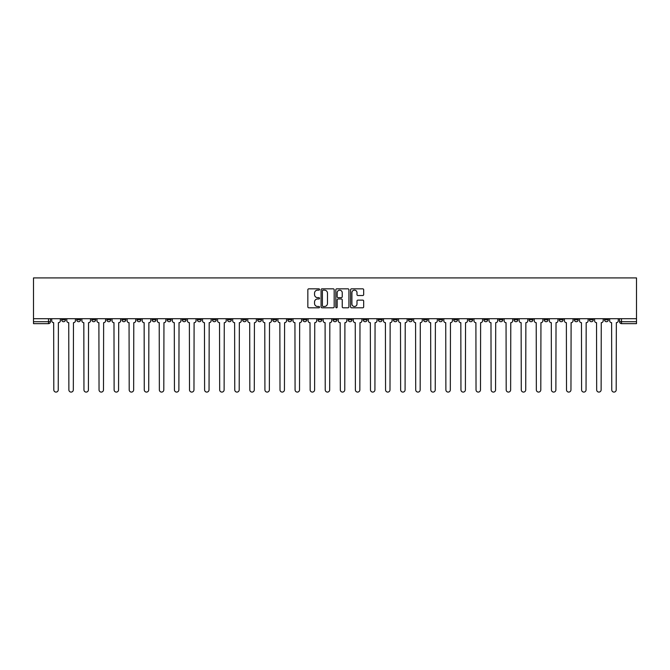 <?xml version="1.0" encoding="UTF-8"?>
<svg xmlns="http://www.w3.org/2000/svg" width="670" height="670" viewBox="0 0 670 670"><rect width="100%" height="100%" fill="white"/><g stroke="black" fill="none" stroke-linecap="round" stroke-linejoin="round"><path stroke-width="1" d="M319.531 289.49A0.662 0.662 0 0 0 318.87 288.829L308.786 288.829A0.946 0.946 0 0 0 307.84 289.775L307.84 306.852A0.946 0.946 0 0 0 308.786 307.806L318.87 307.806A0.662 0.662 0 0 0 319.531 307.136A0.662 0.662 0 0 0 318.87 306.475L317.563 306.475A3.04 3.04 0 0 1 314.531 303.443L314.531 302.019A3.04 3.04 0 0 1 317.563 298.979L318.87 298.979A0.662 0.662 0 0 0 319.531 298.317A0.662 0.662 0 0 0 318.87 297.647L317.563 297.647A3.04 3.04 0 0 1 314.531 294.616L314.531 293.192A3.04 3.04 0 0 1 317.563 290.152L318.87 290.152A0.662 0.662 0 0 0 319.531 289.49M559.266 318.711L559.266 319.774L563.127 319.774A1.935 1.935 0 0 1 561.2 321.709A1.935 1.935 0 0 1 559.266 319.774L559.266 318.711M468.782 318.711L468.782 319.774L472.651 319.774A1.935 1.935 0 0 1 470.717 321.709A1.935 1.935 0 0 1 468.782 319.774L468.782 318.711M453.707 318.711L453.707 319.774L457.568 319.774A1.935 1.935 0 0 1 455.642 321.709A1.935 1.935 0 0 1 453.707 319.774L453.707 318.711M363.224 318.711L363.224 319.774L367.093 319.774A1.935 1.935 0 0 1 365.158 321.709A1.935 1.935 0 0 1 363.224 319.774L363.224 318.711M348.149 318.711L348.149 319.774L352.01 319.774A1.935 1.935 0 0 1 350.083 321.709A1.935 1.935 0 0 1 348.149 319.774L348.149 318.711M333.065 318.711L333.065 319.774L336.935 319.774A1.935 1.935 0 0 1 335 321.709A1.935 1.935 0 0 1 333.065 319.774L333.065 318.711M302.907 318.711L302.907 319.774L306.776 319.774A1.935 1.935 0 0 1 304.842 321.709A1.935 1.935 0 0 1 302.907 319.774L302.907 318.711M272.749 319.774L272.749 318.711L272.749 319.774A1.935 1.935 0 0 0 274.683 321.709A1.935 1.935 0 0 1 272.749 319.774L276.618 319.774A1.935 1.935 0 0 1 274.683 321.709A1.935 1.935 0 0 0 276.618 319.774L276.618 318.711L276.618 319.774M257.665 319.774L257.665 318.711L257.665 319.774A1.935 1.935 0 0 0 259.6 321.709A1.935 1.935 0 0 1 257.665 319.774L261.534 319.774A1.935 1.935 0 0 1 259.6 321.709M242.59 319.774L242.59 318.711L242.59 319.774A1.935 1.935 0 0 0 244.525 321.709A1.935 1.935 0 0 1 242.59 319.774L246.451 319.774A1.935 1.935 0 0 1 244.525 321.709A1.935 1.935 0 0 0 246.451 319.774L246.451 318.711L246.451 319.774M227.507 318.711L227.507 319.774L231.376 319.774A1.935 1.935 0 0 1 229.441 321.709A1.935 1.935 0 0 1 227.507 319.774L227.507 318.711M212.432 318.711L212.432 319.774L216.293 319.774A1.935 1.935 0 0 1 214.358 321.709A1.935 1.935 0 0 1 212.432 319.774L212.432 318.711M197.349 318.711L197.349 319.774L201.218 319.774A1.935 1.935 0 0 1 199.283 321.709A1.935 1.935 0 0 1 197.349 319.774L197.349 318.711M182.265 319.774L182.265 318.711L182.265 319.774A1.935 1.935 0 0 0 184.2 321.709A1.935 1.935 0 0 1 182.265 319.774L186.134 319.774A1.935 1.935 0 0 1 184.2 321.709M152.107 319.774L152.107 318.711L152.107 319.774A1.935 1.935 0 0 0 154.041 321.709A1.935 1.935 0 0 1 152.107 319.774L155.976 319.774A1.935 1.935 0 0 1 154.041 321.709A1.935 1.935 0 0 0 155.976 319.774L155.976 318.711L155.976 319.774M137.032 319.774L137.032 318.711L137.032 319.774A1.935 1.935 0 0 0 138.958 321.709A1.935 1.935 0 0 1 137.032 319.774L140.893 319.774A1.935 1.935 0 0 1 138.958 321.709A1.935 1.935 0 0 0 140.893 319.774L140.893 318.711L140.893 319.774M121.948 319.774L121.948 318.711L121.948 319.774A1.935 1.935 0 0 0 123.883 321.709A1.935 1.935 0 0 1 121.948 319.774L125.818 319.774A1.935 1.935 0 0 1 123.883 321.709A1.935 1.935 0 0 0 125.818 319.774L125.818 318.711L125.818 319.774M106.873 319.774L106.873 318.711L106.873 319.774A1.935 1.935 0 0 0 108.8 321.709A1.935 1.935 0 0 1 106.873 319.774L110.734 319.774A1.935 1.935 0 0 1 108.8 321.709M91.79 319.774L91.79 318.711L91.79 319.774A1.935 1.935 0 0 0 93.725 321.709A1.935 1.935 0 0 1 91.79 319.774L95.659 319.774A1.935 1.935 0 0 1 93.725 321.709A1.935 1.935 0 0 0 95.659 319.774L95.659 318.711L95.659 319.774M76.707 319.774L76.707 318.711L76.707 319.774A1.935 1.935 0 0 0 78.641 321.709A1.935 1.935 0 0 1 76.707 319.774L80.576 319.774A1.935 1.935 0 0 1 78.641 321.709A1.935 1.935 0 0 0 80.576 319.774L80.576 318.711L80.576 319.774M362.73 295.52A0.946 0.946 0 0 0 363.676 294.566L363.676 289.775A0.946 0.946 0 0 0 362.73 288.829L351.532 288.829A0.946 0.946 0 0 0 350.586 289.775L350.586 306.852A0.946 0.946 0 0 0 351.532 307.806L362.73 307.806A0.946 0.946 0 0 0 363.676 306.852L363.676 301.065A0.946 0.946 0 0 0 362.73 300.118L357.939 300.118A0.946 0.946 0 0 0 356.993 301.065L356.993 303.937A2.538 2.538 0 0 1 354.455 306.475A2.538 2.538 0 0 1 351.909 303.937L351.909 292.69A2.538 2.538 0 0 1 354.455 290.152A2.538 2.538 0 0 1 356.993 292.69L356.993 294.566A0.946 0.946 0 0 0 357.939 295.52L362.73 295.52M636.5 318.711L33.5 318.711L33.5 277.916L636.5 277.916L636.5 323.644L621.517 323.644A1.935 1.935 0 0 1 619.582 321.709L636.5 321.709M334.171 289.775A0.946 0.946 0 0 0 333.224 288.829L322.027 288.829A0.946 0.946 0 0 0 321.072 289.775L321.072 306.852A0.946 0.946 0 0 0 322.027 307.806L333.224 307.806A0.946 0.946 0 0 0 334.171 306.852L334.171 289.775M336.776 288.829L347.973 288.829A0.946 0.946 0 0 1 348.928 289.775L348.928 306.852A0.946 0.946 0 0 1 347.973 307.806L343.182 307.806A0.946 0.946 0 0 1 342.236 306.852L342.236 299.925A0.946 0.946 0 0 0 341.29 298.979L338.107 298.979A0.946 0.946 0 0 0 337.161 299.925L337.161 307.136A0.662 0.662 0 0 1 336.491 307.806A0.662 0.662 0 0 1 335.829 307.136L335.829 289.775A0.946 0.946 0 0 1 336.776 288.829M619.582 318.711L619.582 321.709M50.418 318.711L50.418 321.709L50.418 318.711M48.483 318.711L48.483 323.644L33.5 323.644L33.5 321.709L50.418 321.709A1.935 1.935 0 0 1 48.483 323.644A1.935 1.935 0 0 0 50.418 321.709M33.5 318.711L33.5 321.709M608.368 318.711L608.368 319.774A1.935 1.935 0 0 1 606.434 321.709A1.935 1.935 0 0 1 604.507 319.774L608.368 319.774A1.935 1.935 0 0 1 606.434 321.709M604.507 318.711L604.507 319.774M593.293 318.711L593.293 319.774A1.935 1.935 0 0 1 591.359 321.709A1.935 1.935 0 0 1 589.424 319.774A1.935 1.935 0 0 0 591.359 321.709M589.424 318.711L589.424 319.774L593.293 319.774M578.21 318.711L578.21 319.774A1.935 1.935 0 0 1 576.275 321.709A1.935 1.935 0 0 1 574.341 319.774L578.21 319.774M574.341 318.711L574.341 319.774M563.127 318.711L563.127 319.774A1.935 1.935 0 0 1 561.2 321.709M548.052 318.711L548.052 319.774A1.935 1.935 0 0 1 546.117 321.709A1.935 1.935 0 0 1 544.182 319.774L548.052 319.774M544.182 318.711L544.182 319.774M532.968 318.711L532.968 319.774A1.935 1.935 0 0 1 531.042 321.709A1.935 1.935 0 0 1 529.107 319.774L532.968 319.774M529.107 318.711L529.107 319.774M517.893 318.711L517.893 319.774A1.935 1.935 0 0 1 515.959 321.709A1.935 1.935 0 0 1 514.024 319.774A1.935 1.935 0 0 0 515.959 321.709M514.024 318.711L514.024 319.774L517.893 319.774M502.81 318.711L502.81 319.774A1.935 1.935 0 0 1 500.875 321.709A1.935 1.935 0 0 1 498.949 319.774L502.81 319.774M498.949 318.711L498.949 319.774M487.735 318.711L487.735 319.774A1.935 1.935 0 0 1 485.8 321.709A1.935 1.935 0 0 1 483.866 319.774L487.735 319.774M483.866 318.711L483.866 319.774M472.651 318.711L472.651 319.774M457.568 318.711L457.568 319.774L457.568 318.711M442.493 318.711L442.493 319.774A1.935 1.935 0 0 1 440.558 321.709A1.935 1.935 0 0 1 438.624 319.774L442.493 319.774M438.624 318.711L438.624 319.774M427.41 318.711L427.41 319.774A1.935 1.935 0 0 1 425.475 321.709A1.935 1.935 0 0 1 423.549 319.774L427.41 319.774M423.549 318.711L423.549 319.774M412.335 318.711L412.335 319.774A1.935 1.935 0 0 1 410.4 321.709A1.935 1.935 0 0 1 408.466 319.774L412.335 319.774M408.466 318.711L408.466 319.774M397.251 318.711L397.251 319.774A1.935 1.935 0 0 1 395.317 321.709A1.935 1.935 0 0 1 393.382 319.774L397.251 319.774M393.382 318.711L393.382 319.774M382.176 318.711L382.176 319.774A1.935 1.935 0 0 1 380.242 321.709A1.935 1.935 0 0 1 378.307 319.774L382.176 319.774M378.307 318.711L378.307 319.774M367.093 318.711L367.093 319.774A1.935 1.935 0 0 1 365.158 321.709M352.01 318.711L352.01 319.774M336.935 319.774L336.935 318.711L336.935 319.774A1.935 1.935 0 0 1 335 321.709M321.851 318.711L321.851 319.774A1.935 1.935 0 0 1 319.917 321.709A1.935 1.935 0 0 1 317.99 319.774A1.935 1.935 0 0 0 319.917 321.709A1.935 1.935 0 0 0 321.851 319.774L317.99 319.774L317.99 318.711M306.776 319.774L306.776 318.711L306.776 319.774A1.935 1.935 0 0 1 304.842 321.709M291.693 318.711L291.693 319.774A1.935 1.935 0 0 1 289.758 321.709A1.935 1.935 0 0 1 287.824 319.774A1.935 1.935 0 0 0 289.758 321.709M287.824 318.711L287.824 319.774L291.693 319.774M261.534 318.711L261.534 319.774L261.534 318.711M231.376 319.774L231.376 318.711L231.376 319.774A1.935 1.935 0 0 1 229.441 321.709M216.293 319.774L216.293 318.711L216.293 319.774A1.935 1.935 0 0 1 214.358 321.709M201.218 319.774L201.218 318.711L201.218 319.774A1.935 1.935 0 0 1 199.283 321.709M186.134 318.711L186.134 319.774L186.134 318.711M171.051 319.774L171.051 318.711L171.051 319.774A1.935 1.935 0 0 1 169.125 321.709A1.935 1.935 0 0 1 167.19 319.774L171.051 319.774A1.935 1.935 0 0 1 169.125 321.709M167.19 318.711L167.19 319.774M110.734 318.711L110.734 319.774L110.734 318.711M65.493 318.711L65.493 319.774A1.935 1.935 0 0 1 63.566 321.709A1.935 1.935 0 0 1 61.632 319.774A1.935 1.935 0 0 0 63.566 321.709A1.935 1.935 0 0 0 65.493 319.774L65.493 318.711M61.632 318.711L61.632 319.774L65.493 319.774M323.066 290.152A0.662 0.662 0 0 0 322.404 290.822L322.404 305.813A0.662 0.662 0 0 0 323.066 306.475L324.447 306.475A3.04 3.04 0 0 0 327.479 303.443L327.479 293.192A3.04 3.04 0 0 0 324.447 290.152L323.066 290.152M342.236 292.74A2.538 2.538 0 0 0 339.698 290.202A2.538 2.538 0 0 0 337.161 292.74L337.161 296.701A0.946 0.946 0 0 0 338.107 297.647L341.29 297.647A0.946 0.946 0 0 0 342.236 296.701L342.236 292.74M51.724 320.746L51.724 318.711L51.724 320.746A1.935 1.935 0 0 0 53.659 322.672L53.801 389.856A2.219 2.219 0 0 0 56.02 392.084A2.219 2.219 0 0 0 58.248 389.856L58.391 322.672A1.935 1.935 0 0 0 60.325 320.746L60.325 318.711L60.325 320.746M53.659 322.672L53.801 389.856M58.248 389.856L58.391 322.672M66.799 320.746L66.799 318.711L66.799 320.746A1.935 1.935 0 0 0 68.734 322.672L68.876 389.856A2.219 2.219 0 0 0 71.104 392.084A2.219 2.219 0 0 0 73.323 389.856L73.474 322.672A1.935 1.935 0 0 0 75.409 320.746L75.409 318.711L75.409 320.746M81.882 320.746L81.882 318.711L81.882 320.746A1.935 1.935 0 0 0 83.817 322.672L83.959 389.856A2.219 2.219 0 0 0 86.179 392.084A2.219 2.219 0 0 0 88.407 389.856L88.549 322.672A1.935 1.935 0 0 0 90.484 320.746L90.484 318.711L90.484 320.746M68.734 322.672L68.876 389.856M73.323 389.856L73.474 322.672M83.817 322.672L83.959 389.856M88.407 389.856L88.549 322.672M96.957 320.746L96.957 318.711L96.957 320.746A1.935 1.935 0 0 0 98.892 322.672L99.043 389.856A2.219 2.219 0 0 0 101.262 392.084A2.219 2.219 0 0 0 103.49 389.856L103.632 322.672A1.935 1.935 0 0 0 105.567 320.746L105.567 318.711L105.567 320.746M112.041 320.746L112.041 318.711L112.041 320.746A1.935 1.935 0 0 0 113.975 322.672L114.118 389.856A2.219 2.219 0 0 0 116.345 392.084A2.219 2.219 0 0 0 118.565 389.856L118.707 322.672A1.935 1.935 0 0 0 120.642 320.746L120.642 318.711L120.642 320.746M127.124 320.746L127.124 318.711L127.124 320.746A1.935 1.935 0 0 0 129.05 322.672L129.201 389.856A2.219 2.219 0 0 0 131.421 392.084A2.219 2.219 0 0 0 133.648 389.856L133.791 322.672A1.935 1.935 0 0 0 135.725 320.746L135.725 318.711L135.725 320.746M98.892 322.672L99.043 389.856M103.49 389.856L103.632 322.672M113.975 322.672L114.118 389.856M118.565 389.856L118.707 322.672M129.05 322.672L129.201 389.856M133.648 389.856L133.791 322.672M142.199 320.746L142.199 318.711L142.199 320.746A1.935 1.935 0 0 0 144.134 322.672L144.276 389.856A2.219 2.219 0 0 0 146.504 392.084A2.219 2.219 0 0 0 148.723 389.856L148.874 322.672A1.935 1.935 0 0 0 150.8 320.746L150.8 318.711L150.8 320.746M144.134 322.672L144.276 389.856M148.723 389.856L148.874 322.672M157.283 320.746L157.283 318.711L157.283 320.746A1.935 1.935 0 0 0 159.217 322.672L159.359 389.856A2.219 2.219 0 0 0 161.579 392.084A2.219 2.219 0 0 0 163.807 389.856L163.949 322.672A1.935 1.935 0 0 0 165.884 320.746L165.884 318.711L165.884 320.746M159.217 322.672L159.359 389.856M163.807 389.856L163.949 322.672M172.358 320.746L172.358 318.711L172.358 320.746A1.935 1.935 0 0 0 174.292 322.672L174.435 389.856A2.219 2.219 0 0 0 176.662 392.084A2.219 2.219 0 0 0 178.882 389.856L179.032 322.672A1.935 1.935 0 0 0 180.967 320.746L180.967 318.711L180.967 320.746M174.292 322.672L174.435 389.856M178.882 389.856L179.032 322.672M187.441 320.746L187.441 318.711L187.441 320.746A1.935 1.935 0 0 0 189.376 322.672L189.518 389.856A2.219 2.219 0 0 0 191.746 392.084A2.219 2.219 0 0 0 193.965 389.856L194.107 322.672A1.935 1.935 0 0 0 196.042 320.746L196.042 318.711L196.042 320.746M189.376 322.672L189.518 389.856M193.965 389.856L194.107 322.672M202.516 320.746L202.516 318.711L202.516 320.746A1.935 1.935 0 0 0 204.451 322.672L204.601 389.856A2.219 2.219 0 0 0 206.821 392.084A2.219 2.219 0 0 0 209.048 389.856L209.191 322.672A1.935 1.935 0 0 0 211.125 320.746L211.125 318.711L211.125 320.746M217.599 320.746L217.599 318.711L217.599 320.746A1.935 1.935 0 0 0 219.534 322.672L219.676 389.856A2.219 2.219 0 0 0 221.904 392.084A2.219 2.219 0 0 0 224.123 389.856L224.266 322.672A1.935 1.935 0 0 0 226.2 320.746L226.2 318.711L226.2 320.746M232.683 320.746L232.683 318.711L232.683 320.746A1.935 1.935 0 0 0 234.609 322.672L234.76 389.856A2.219 2.219 0 0 0 236.979 392.084A2.219 2.219 0 0 0 239.207 389.856L239.349 322.672A1.935 1.935 0 0 0 241.284 320.746L241.284 318.711L241.284 320.746M247.758 320.746L247.758 318.711L247.758 320.746A1.935 1.935 0 0 0 249.692 322.672L249.835 389.856A2.219 2.219 0 0 0 252.062 392.084A2.219 2.219 0 0 0 254.282 389.856L254.433 322.672A1.935 1.935 0 0 0 256.359 320.746L256.359 318.711L256.359 320.746M262.841 320.746L262.841 318.711L262.841 320.746A1.935 1.935 0 0 0 264.776 322.672L264.918 389.856A2.219 2.219 0 0 0 267.137 392.084A2.219 2.219 0 0 0 269.365 389.856L269.507 322.672A1.935 1.935 0 0 0 271.442 320.746L271.442 318.711L271.442 320.746M277.916 320.746L277.916 318.711L277.916 320.746A1.935 1.935 0 0 0 279.851 322.672L280.001 389.856A2.219 2.219 0 0 0 282.221 392.084A2.219 2.219 0 0 0 284.44 389.856L284.591 322.672A1.935 1.935 0 0 0 286.526 320.746L286.526 318.711L286.526 320.746M204.451 322.672L204.601 389.856M209.048 389.856L209.191 322.672M219.534 322.672L219.676 389.856M224.123 389.856L224.266 322.672M234.609 322.672L234.76 389.856M239.207 389.856L239.349 322.672M249.692 322.672L249.835 389.856M254.282 389.856L254.433 322.672M264.776 322.672L264.918 389.856M269.365 389.856L269.507 322.672M279.851 322.672L280.001 389.856M284.44 389.856L284.591 322.672M292.999 320.746L292.999 318.711L292.999 320.746A1.935 1.935 0 0 0 294.934 322.672L295.076 389.856A2.219 2.219 0 0 0 297.304 392.084A2.219 2.219 0 0 0 299.524 389.856L299.666 322.672A1.935 1.935 0 0 0 301.601 320.746L301.601 318.711L301.601 320.746M294.934 322.672L295.076 389.856M299.524 389.856L299.666 322.672M308.083 320.746L308.083 318.711L308.083 320.746A1.935 1.935 0 0 0 310.009 322.672L310.16 389.856A2.219 2.219 0 0 0 312.379 392.084A2.219 2.219 0 0 0 314.607 389.856L314.749 322.672A1.935 1.935 0 0 0 316.684 320.746L316.684 318.711L316.684 320.746M310.009 322.672L310.16 389.856M314.607 389.856L314.749 322.672M323.158 320.746L323.158 318.711L323.158 320.746A1.935 1.935 0 0 0 325.092 322.672L325.235 389.856A2.219 2.219 0 0 0 327.463 392.084A2.219 2.219 0 0 0 329.682 389.856L329.824 322.672A1.935 1.935 0 0 0 331.759 320.746L331.759 318.711L331.759 320.746M325.092 322.672L325.235 389.856M329.682 389.856L329.824 322.672M338.241 320.746L338.241 318.711L338.241 320.746A1.935 1.935 0 0 0 340.176 322.672L340.318 389.856A2.219 2.219 0 0 0 342.538 392.084A2.219 2.219 0 0 0 344.765 389.856L344.908 322.672A1.935 1.935 0 0 0 346.842 320.746L346.842 318.711L346.842 320.746M340.176 322.672L340.318 389.856M344.765 389.856L344.908 322.672M353.316 320.746L353.316 318.711L353.316 320.746A1.935 1.935 0 0 0 355.251 322.672L355.393 389.856A2.219 2.219 0 0 0 357.621 392.084A2.219 2.219 0 0 0 359.84 389.856L359.991 322.672A1.935 1.935 0 0 0 361.917 320.746L361.917 318.711L361.917 320.746M355.251 322.672L355.393 389.856M359.84 389.856L359.991 322.672M368.399 320.746L368.399 318.711L368.399 320.746A1.935 1.935 0 0 0 370.334 322.672L370.477 389.856A2.219 2.219 0 0 0 372.696 392.084A2.219 2.219 0 0 0 374.924 389.856L375.066 322.672A1.935 1.935 0 0 0 377.001 320.746L377.001 318.711L377.001 320.746M370.334 322.672L370.477 389.856M374.924 389.856L375.066 322.672M383.475 320.746L383.475 318.711L383.475 320.746A1.935 1.935 0 0 0 385.409 322.672L385.56 389.856A2.219 2.219 0 0 0 387.779 392.084A2.219 2.219 0 0 0 389.999 389.856L390.149 322.672A1.935 1.935 0 0 0 392.084 320.746L392.084 318.711L392.084 320.746M385.409 322.672L385.56 389.856M389.999 389.856L390.149 322.672M398.558 320.746L398.558 318.711L398.558 320.746A1.935 1.935 0 0 0 400.493 322.672L400.635 389.856A2.219 2.219 0 0 0 402.863 392.084A2.219 2.219 0 0 0 405.082 389.856L405.224 322.672A1.935 1.935 0 0 0 407.159 320.746L407.159 318.711L407.159 320.746M400.493 322.672L400.635 389.856M405.082 389.856L405.224 322.672M413.641 320.746L413.641 318.711L413.641 320.746A1.935 1.935 0 0 0 415.567 322.672L415.718 389.856A2.219 2.219 0 0 0 417.938 392.084A2.219 2.219 0 0 0 420.165 389.856L420.308 322.672A1.935 1.935 0 0 0 422.242 320.746L422.242 318.711L422.242 320.746M415.567 322.672L415.718 389.856M420.165 389.856L420.308 322.672M428.716 320.746L428.716 318.711L428.716 320.746A1.935 1.935 0 0 0 430.651 322.672L430.793 389.856A2.219 2.219 0 0 0 433.021 392.084A2.219 2.219 0 0 0 435.24 389.856L435.391 322.672A1.935 1.935 0 0 0 437.317 320.746L437.317 318.711L437.317 320.746M430.651 322.672L430.793 389.856M435.24 389.856L435.391 322.672M443.8 320.746L443.8 318.711L443.8 320.746A1.935 1.935 0 0 0 445.734 322.672L445.877 389.856A2.219 2.219 0 0 0 448.096 392.084A2.219 2.219 0 0 0 450.324 389.856L450.466 322.672A1.935 1.935 0 0 0 452.401 320.746L452.401 318.711L452.401 320.746M445.734 322.672L445.877 389.856M450.324 389.856L450.466 322.672M458.875 320.746L458.875 318.711L458.875 320.746A1.935 1.935 0 0 0 460.809 322.672L460.952 389.856A2.219 2.219 0 0 0 463.179 392.084A2.219 2.219 0 0 0 465.399 389.856L465.55 322.672A1.935 1.935 0 0 0 467.484 320.746L467.484 318.711L467.484 320.746M460.809 322.672L460.952 389.856M465.399 389.856L465.55 322.672M473.958 320.746L473.958 318.711L473.958 320.746A1.935 1.935 0 0 0 475.893 322.672L476.035 389.856A2.219 2.219 0 0 0 478.254 392.084A2.219 2.219 0 0 0 480.482 389.856L480.625 322.672A1.935 1.935 0 0 0 482.559 320.746L482.559 318.711L482.559 320.746M475.893 322.672L476.035 389.856M480.482 389.856L480.625 322.672M489.033 320.746L489.033 318.711L489.033 320.746A1.935 1.935 0 0 0 490.968 322.672L491.118 389.856A2.219 2.219 0 0 0 493.338 392.084A2.219 2.219 0 0 0 495.566 389.856L495.708 322.672A1.935 1.935 0 0 0 497.643 320.746L497.643 318.711L497.643 320.746M490.968 322.672L491.118 389.856M495.566 389.856L495.708 322.672M504.116 320.746L504.116 318.711L504.116 320.746A1.935 1.935 0 0 0 506.051 322.672L506.193 389.856A2.219 2.219 0 0 0 508.421 392.084A2.219 2.219 0 0 0 510.641 389.856L510.783 322.672A1.935 1.935 0 0 0 512.718 320.746L512.718 318.711L512.718 320.746M506.051 322.672L506.193 389.856M510.641 389.856L510.783 322.672M519.2 320.746L519.2 318.711L519.2 320.746A1.935 1.935 0 0 0 521.126 322.672L521.277 389.856A2.219 2.219 0 0 0 523.496 392.084A2.219 2.219 0 0 0 525.724 389.856L525.866 322.672A1.935 1.935 0 0 0 527.801 320.746L527.801 318.711L527.801 320.746M521.126 322.672L521.277 389.856M525.724 389.856L525.866 322.672M534.275 320.746L534.275 318.711L534.275 320.746A1.935 1.935 0 0 0 536.209 322.672L536.352 389.856A2.219 2.219 0 0 0 538.58 392.084A2.219 2.219 0 0 0 540.799 389.856L540.95 322.672A1.935 1.935 0 0 0 542.876 320.746L542.876 318.711L542.876 320.746M536.209 322.672L536.352 389.856M540.799 389.856L540.95 322.672M549.358 320.746L549.358 318.711L549.358 320.746A1.935 1.935 0 0 0 551.293 322.672L551.435 389.856A2.219 2.219 0 0 0 553.655 392.084A2.219 2.219 0 0 0 555.882 389.856L556.025 322.672A1.935 1.935 0 0 0 557.959 320.746L557.959 318.711L557.959 320.746M551.293 322.672L551.435 389.856M555.882 389.856L556.025 322.672M564.433 320.746L564.433 318.711L564.433 320.746A1.935 1.935 0 0 0 566.368 322.672L566.51 389.856A2.219 2.219 0 0 0 568.738 392.084A2.219 2.219 0 0 0 570.957 389.856L571.108 322.672A1.935 1.935 0 0 0 573.043 320.746L573.043 318.711L573.043 320.746M566.368 322.672L566.51 389.856M570.957 389.856L571.108 322.672M579.517 320.746L579.517 318.711L579.517 320.746A1.935 1.935 0 0 0 581.451 322.672L581.594 389.856A2.219 2.219 0 0 0 583.821 392.084A2.219 2.219 0 0 0 586.041 389.856L586.183 322.672A1.935 1.935 0 0 0 588.118 320.746L588.118 318.711L588.118 320.746M581.451 322.672L581.594 389.856M586.041 389.856L586.183 322.672M594.591 320.746L594.591 318.711L594.591 320.746A1.935 1.935 0 0 0 596.526 322.672L596.677 389.856A2.219 2.219 0 0 0 598.896 392.084A2.219 2.219 0 0 0 601.124 389.856L601.266 322.672A1.935 1.935 0 0 0 603.201 320.746L603.201 318.711L603.201 320.746M596.526 322.672L596.677 389.856M601.124 389.856L601.266 322.672M609.675 320.746L609.675 318.711L609.675 320.746A1.935 1.935 0 0 0 611.61 322.672L611.752 389.856A2.219 2.219 0 0 0 613.98 392.084A2.219 2.219 0 0 0 616.199 389.856L616.341 322.672A1.935 1.935 0 0 0 618.276 320.746L618.276 318.711L618.276 320.746M611.61 322.672L611.752 389.856M616.199 389.856L616.341 322.672M621.517 318.711L621.517 323.644"/></g></svg>
